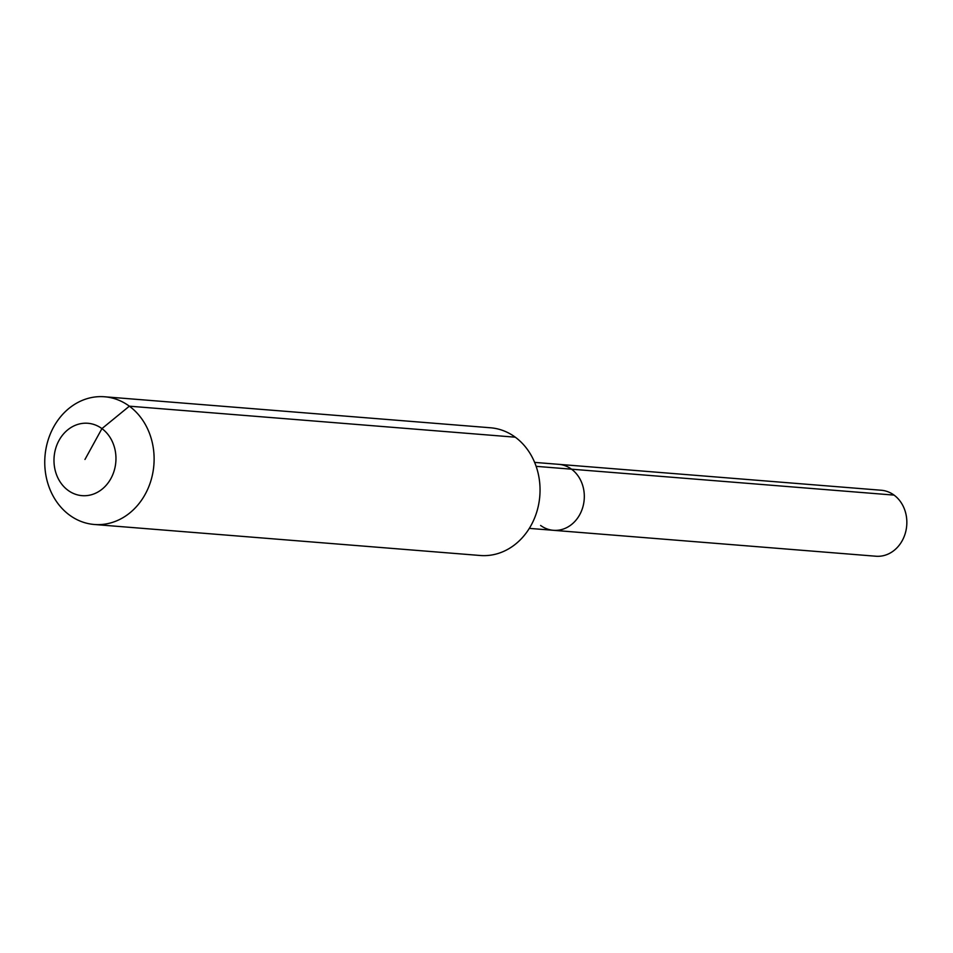 <?xml version="1.0" encoding="UTF-8"?>
<svg xmlns="http://www.w3.org/2000/svg" width="953" height="953" viewBox="0 0 953 953"><rect width="100%" height="100%" fill="white"/><g stroke="black" fill="none" stroke-linecap="round" stroke-linejoin="round"><path stroke-width="1.43" d="M534.621 462.396L881.251 490.247A33.105 28.221 94.6 0 1 894.057 495.107A33.105 28.221 94.6 0 1 905.267 533.358A33.105 28.221 94.6 0 1 875.95 556.23L553.419 530.309A33.105 28.221 94.6 0 1 540.601 525.448M536.122 466.339L571.526 469.186A33.105 28.221 94.6 0 0 558.72 464.325A33.105 28.221 94.6 0 1 571.526 469.186A33.105 28.221 94.6 0 1 582.736 507.437A33.105 28.221 94.6 0 1 553.419 530.309A33.105 28.221 94.6 0 0 582.736 507.437A33.105 28.221 94.6 0 0 571.526 469.186L894.057 495.107M84.972 459.465L101.935 428.612A36.297 30.949 94.6 0 1 110.905 478.537A36.297 30.949 94.6 0 1 68.008 490.318A36.297 30.949 94.6 0 1 59.038 440.393A36.297 30.949 94.6 0 1 101.935 428.612L129.358 406.181A64.065 54.619 94.6 0 1 151.05 480.217A64.065 54.619 94.6 0 1 94.299 524.484A64.065 54.619 94.6 0 1 69.498 515.073A64.065 54.619 94.6 0 1 47.817 441.036A64.065 54.619 94.6 0 1 104.556 396.77A64.065 54.619 94.6 0 1 129.358 406.181L515.287 437.189A64.065 54.619 94.6 0 1 536.98 511.225A64.065 54.619 94.6 0 1 480.229 555.492L94.299 524.484M104.556 396.77L490.485 427.778A64.065 54.619 94.6 0 1 515.287 437.189M529.32 528.379L553.419 530.309"/></g></svg>

